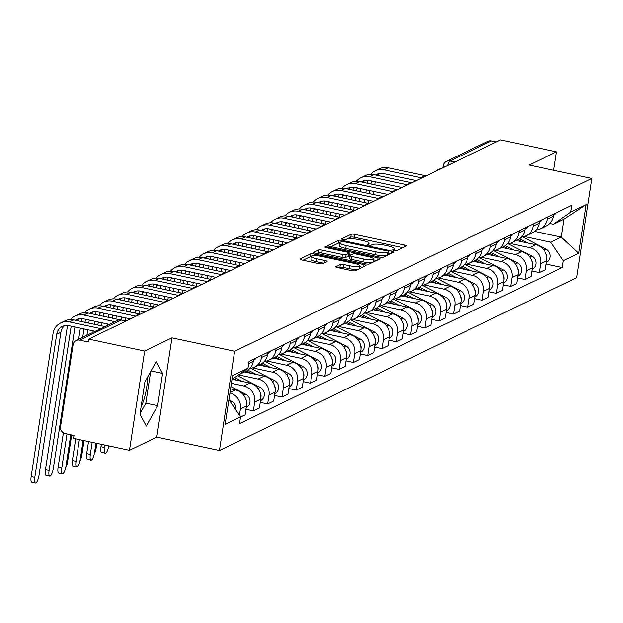 <?xml version="1.0" encoding="UTF-8"?>
<svg xmlns="http://www.w3.org/2000/svg" width="623" height="623" viewBox="0 0 623 623"><rect width="100%" height="100%" fill="white"/><g stroke="black" fill="none" stroke-linecap="round" stroke-linejoin="round"><path stroke-width="0.93" d="M394.266 250.563A2.056 0.413 8.7 0 0 396.828 250.672L406.383 246.046A2.936 0.592 8.7 0 0 406.523 245.898A2.936 0.592 8.7 0 0 404.522 245.018L354.876 234.412A2.936 0.592 8.7 0 0 351.216 234.256L341.661 238.874A2.056 0.413 8.7 0 0 341.56 238.983A2.056 0.413 8.7 0 0 342.962 239.598A2.056 0.413 8.7 0 0 345.524 239.699L346.762 239.107A9.384 1.885 8.7 0 1 358.466 239.598L362.602 240.486A9.384 1.885 8.7 0 1 369.003 243.297A9.384 1.885 8.7 0 1 368.551 243.764L367.313 244.364A2.056 0.413 8.7 0 0 367.212 244.465A2.056 0.413 8.7 0 0 368.614 245.08A2.056 0.413 8.7 0 0 371.176 245.189L372.414 244.59A9.384 1.885 8.7 0 1 384.118 245.08L388.254 245.968A9.384 1.885 8.7 0 1 394.655 248.779A9.384 1.885 8.7 0 1 394.203 249.247L392.965 249.846A2.056 0.413 8.7 0 0 392.864 249.948A2.056 0.413 8.7 0 0 394.266 250.563M147.402 377.452A23.308 6.409 -77.9 0 1 141.039 407.185M335.797 266.628A2.936 0.592 8.7 0 0 335.657 266.769A2.936 0.592 8.7 0 0 337.658 267.649L351.59 270.623A2.936 0.592 8.7 0 0 355.242 270.779L365.857 265.647A2.936 0.592 8.7 0 0 366.005 265.499A2.936 0.592 8.7 0 0 364.003 264.619L314.35 254.013A2.936 0.592 8.7 0 0 310.698 253.857L300.084 258.989A2.936 0.592 8.7 0 0 299.936 259.137A2.936 0.592 8.7 0 0 301.937 260.017L318.766 263.615A2.936 0.592 8.7 0 0 322.426 263.763L326.966 261.567A2.936 0.592 8.7 0 0 327.106 261.426A2.936 0.592 8.7 0 0 325.105 260.546L316.764 258.763A7.85 1.581 8.7 0 1 311.414 256.411A7.85 1.581 8.7 0 1 321.577 256.435L354.261 263.42A7.85 1.581 8.7 0 1 359.611 265.772A7.85 1.581 8.7 0 1 349.448 265.748L343.997 264.58A2.936 0.592 8.7 0 0 340.345 264.425L335.75 266.956M234.637 351.24L171.971 337.845L144.661 351.053L88.746 339.099L500.58 139.895L556.495 151.841L529.184 165.056L591.85 178.451L234.637 351.24L219.444 450.499L576.664 277.71L591.85 178.451M379.563 257.097A2.936 0.592 8.7 0 0 383.223 257.252L393.837 252.113A2.936 0.592 8.7 0 0 393.977 251.972A2.936 0.592 8.7 0 0 391.976 251.092L342.331 240.478A2.936 0.592 8.7 0 0 338.671 240.322L328.056 245.462A2.936 0.592 8.7 0 0 327.916 245.602A2.936 0.592 8.7 0 0 329.917 246.482L379.563 257.097M379.843 258.88L369.229 264.012A2.936 0.592 8.7 0 1 365.576 263.864L315.923 253.25A2.936 0.592 8.7 0 1 313.93 252.37A2.936 0.592 8.7 0 1 314.07 252.222L318.61 250.025A2.936 0.592 8.7 0 1 322.27 250.181L342.401 254.488A2.936 0.592 8.7 0 0 346.061 254.643L349.075 253.179A2.936 0.592 8.7 0 0 349.215 253.039A2.936 0.592 8.7 0 0 347.213 252.159L326.257 247.674A2.056 0.413 8.7 0 1 324.856 247.058A2.056 0.413 8.7 0 1 327.511 247.066L377.99 257.86A2.936 0.592 8.7 0 1 379.991 258.732A2.936 0.592 8.7 0 1 379.843 258.88M144.661 351.053L129.475 450.312L73.553 438.366L73.997 435.469L65.283 433.608A5.981 5.623 -115.8 0 1 60.556 426.615L73.086 344.721A5.981 5.623 -115.8 0 1 76.099 340.54L117.615 320.463A5.981 5.623 64.2 0 1 121.103 320.051L79.588 340.135A5.981 5.623 -115.8 0 0 76.099 340.54M129.475 450.312L156.786 437.105L219.444 450.499M88.746 339.099L88.302 341.996L79.588 340.135M454.782 162.042L449.907 161.007A5.981 5.623 64.2 0 0 446.418 161.412L487.934 141.328A5.981 5.623 64.2 0 1 491.422 140.923L449.907 161.007A5.981 1.643 102.1 0 0 447.641 165.5M496.29 141.966L491.422 140.923M553.676 170.289L556.495 151.841M547.773 216.921L547.43 219.179A13.745 12.927 64.2 0 1 540.491 228.797L546.542 225.869A13.745 12.927 -115.8 0 0 553.481 216.259L553.824 213.993M509.793 243.414L529.721 247.674A13.745 12.927 64.2 0 1 540.608 263.747L546.659 260.827A13.745 12.927 -115.8 0 0 535.772 244.746L516.171 240.556M546.659 260.827L545.304 269.65L539.261 272.578L531.863 270.997M540.491 228.797A13.745 12.927 64.2 0 1 535.975 229.988M540.608 263.747L539.261 272.578M533.483 223.828L533.132 226.094A13.745 12.927 64.2 0 1 526.194 235.712L532.244 232.784A13.745 12.927 -115.8 0 0 539.183 223.174L539.526 220.908M517.565 277.913L524.963 279.493L531.014 276.565L532.361 267.734A13.745 12.927 -115.8 0 0 521.474 251.661L501.873 247.471M526.194 235.712A13.745 12.927 64.2 0 1 521.685 236.904M495.495 250.329L515.423 254.589A13.745 12.927 64.2 0 1 526.31 270.662L524.963 279.493M519.185 230.744L518.834 233.01A13.745 12.927 64.2 0 1 511.896 242.627L517.947 239.699A13.745 12.927 -115.8 0 0 524.885 230.089L525.236 227.823M503.275 284.828L510.665 286.409L516.716 283.481L518.063 274.65A13.745 12.927 -115.8 0 0 507.177 258.576L487.575 254.386M511.896 242.627A13.745 12.927 64.2 0 1 507.387 243.819M481.197 257.244L501.126 261.504A13.745 12.927 64.2 0 1 512.02 277.578L510.665 286.409M504.887 237.659L504.544 239.925A13.745 12.927 64.2 0 1 497.606 249.543L503.649 246.615A13.745 12.927 -115.8 0 0 510.587 237.005L510.938 234.739M488.977 291.743L496.375 293.324L502.418 290.396L503.773 281.565A13.745 12.927 -115.8 0 0 492.879 265.491L473.285 261.302M497.606 249.543A13.745 12.927 64.2 0 1 493.089 250.734M466.9 264.16L486.836 268.42A13.745 12.927 64.2 0 1 497.722 284.493L496.375 293.324M490.589 244.574L490.246 246.84A13.745 12.927 64.2 0 1 483.308 256.458L489.351 253.53A13.745 12.927 -115.8 0 0 496.297 243.92L496.64 241.654M474.679 298.658L482.077 300.239L488.12 297.311L489.476 288.48A13.745 12.927 -115.8 0 0 478.589 272.407L458.987 268.217M483.308 256.458A13.745 12.927 64.2 0 1 478.791 257.649M452.61 271.075L472.538 275.335A13.745 12.927 64.2 0 1 483.425 291.408L482.077 300.239M476.299 251.49L475.949 253.756A13.745 12.927 64.2 0 1 469.01 263.373L475.061 260.445A13.745 12.927 -115.8 0 0 482 250.835L482.342 248.569M460.381 305.574L467.78 307.155L473.83 304.226L475.178 295.395A13.745 12.927 -115.8 0 0 464.291 279.322L444.69 275.132M469.01 263.373A13.745 12.927 64.2 0 1 464.501 264.565M438.312 277.99L458.24 282.25A13.745 12.927 64.2 0 1 469.127 298.324L467.78 307.155M462.001 258.405L461.651 260.671A13.745 12.927 64.2 0 1 454.712 270.289L460.763 267.36A13.745 12.927 -115.8 0 0 467.702 257.751L468.052 255.485M446.091 312.489L453.482 314.062L459.533 311.142L460.88 302.311A13.745 12.927 -115.8 0 0 449.993 286.237L430.392 282.048M454.712 270.289A13.745 12.927 64.2 0 1 450.203 271.48M424.014 284.906L443.942 289.165A13.745 12.927 64.2 0 1 454.837 305.239L453.482 314.062M447.703 265.32L447.361 267.586A13.745 12.927 64.2 0 1 440.422 277.204L446.465 274.276A13.745 12.927 -115.8 0 0 453.404 264.666L453.754 262.4M431.794 319.397L439.192 320.977L445.235 318.057L446.59 309.226A13.745 12.927 -115.8 0 0 435.695 293.153L416.102 288.963M440.422 277.204A13.745 12.927 64.2 0 1 435.905 278.395M409.716 291.821L429.652 296.081A13.745 12.927 64.2 0 1 440.539 312.154L439.192 320.977M433.406 272.235L433.063 274.502A13.745 12.927 64.2 0 1 426.124 284.119L432.167 281.191A13.745 12.927 -115.8 0 0 439.114 271.581L439.456 269.315M417.496 326.312L424.894 327.893L430.937 324.972L432.292 316.141A13.745 12.927 -115.8 0 0 421.405 300.068L401.804 295.878M426.124 284.119A13.745 12.927 64.2 0 1 421.607 285.311M395.426 298.736L415.354 302.996A13.745 12.927 64.2 0 1 426.241 319.069L424.894 327.893M419.115 279.151L418.765 281.417A13.745 12.927 64.2 0 1 411.826 291.034L417.877 288.106A13.745 12.927 -115.8 0 0 424.816 278.497L425.159 276.23M403.198 333.227L410.596 334.808L416.647 331.888L417.994 323.057A13.745 12.927 -115.8 0 0 407.107 306.983L387.506 302.794M411.826 291.034A13.745 12.927 64.2 0 1 407.317 292.226M381.128 305.652L401.056 309.911A13.745 12.927 64.2 0 1 411.943 325.985L410.596 334.808M404.818 286.066L404.467 288.332A13.745 12.927 64.2 0 1 397.529 297.95L403.579 295.022A13.745 12.927 -115.8 0 0 410.518 285.412L410.869 283.146M388.908 340.142L396.298 341.723L402.349 338.803L403.696 329.972A13.745 12.927 -115.8 0 0 392.809 313.899L373.208 309.709M397.529 297.95A13.745 12.927 64.2 0 1 393.02 299.141M366.83 312.567L386.758 316.827A13.745 12.927 64.2 0 1 397.653 332.9L396.298 341.723M390.52 292.981L390.177 295.247A13.745 12.927 64.2 0 1 383.238 304.865L389.282 301.937A13.745 12.927 -115.8 0 0 396.22 292.319L396.571 290.061M374.61 347.058L382 348.639L388.051 345.718L389.406 336.887A13.745 12.927 -115.8 0 0 378.511 320.814L358.918 316.624M383.238 304.865A13.745 12.927 64.2 0 1 378.722 306.057M352.532 319.482L372.468 323.742A13.745 12.927 64.2 0 1 383.355 339.815L382 348.639M376.222 299.897L375.879 302.163A13.745 12.927 64.2 0 1 368.941 311.78L374.984 308.852A13.745 12.927 -115.8 0 0 381.93 299.235L382.273 296.976M360.312 353.973L367.71 355.554L373.753 352.634L375.108 343.803A13.745 12.927 -115.8 0 0 364.221 327.729L344.62 323.539M368.941 311.78A13.745 12.927 64.2 0 1 364.424 312.972M338.242 326.397L358.17 330.657A13.745 12.927 64.2 0 1 369.057 346.731L367.71 355.554M361.932 306.812L361.581 309.078A13.745 12.927 64.2 0 1 354.643 318.696L360.694 315.768A13.745 12.927 -115.8 0 0 367.632 306.15L367.975 303.892M346.014 360.888L353.412 362.469L359.463 359.549L360.81 350.718A13.745 12.927 -115.8 0 0 349.924 334.644L330.322 330.455M354.643 318.696A13.745 12.927 64.2 0 1 350.134 319.887M323.944 333.313L343.873 337.573A13.745 12.927 64.2 0 1 354.76 353.646L353.412 362.469M347.634 313.727L347.284 315.993A13.745 12.927 64.2 0 1 340.345 325.611L346.396 322.683A13.745 12.927 -115.8 0 0 353.334 313.065L353.685 310.807M331.724 367.804L339.114 369.384L345.165 366.464L346.513 357.633A13.745 12.927 -115.8 0 0 335.626 341.56L316.025 337.37M340.345 325.611A13.745 12.927 64.2 0 1 335.836 326.802M309.647 340.228L329.575 344.488A13.745 12.927 64.2 0 1 340.47 360.561L339.114 369.384M333.336 320.643L332.994 322.909A13.745 12.927 64.2 0 1 326.047 332.526L332.098 329.598A13.745 12.927 -115.8 0 0 339.037 319.981L339.387 317.722M317.426 374.719L324.817 376.3L330.868 373.379L332.223 364.548A13.745 12.927 -115.8 0 0 321.328 348.475L301.734 344.285M326.047 332.526A13.745 12.927 64.2 0 1 321.538 333.718M295.349 347.143L315.285 351.403A13.745 12.927 64.2 0 1 326.172 367.477L324.817 376.3M319.038 327.558L318.696 329.824A13.745 12.927 64.2 0 1 311.757 339.442L317.8 336.513A13.745 12.927 -115.8 0 0 324.747 326.896L325.089 324.638M303.128 381.634L310.527 383.215L316.57 380.295L317.925 371.464A13.745 12.927 -115.8 0 0 307.038 355.39L287.437 351.201M311.757 339.442A13.745 12.927 64.2 0 1 307.24 340.625M281.059 354.059L300.987 358.318A13.745 12.927 64.2 0 1 311.874 374.392L310.527 383.215M304.748 334.473L304.398 336.739A13.745 12.927 64.2 0 1 297.459 346.349L303.51 343.429A13.745 12.927 -115.8 0 0 310.449 333.811L310.791 331.545M288.831 388.55L296.229 390.13L302.28 387.21L303.627 378.379A13.745 12.927 -115.8 0 0 292.74 362.306L273.139 358.116M297.459 346.349A13.745 12.927 64.2 0 1 292.95 347.541M266.761 360.974L286.689 365.234A13.745 12.927 64.2 0 1 297.576 381.307L296.229 390.13M290.45 341.388L290.1 343.655A13.745 12.927 64.2 0 1 283.161 353.264L289.212 350.344A13.745 12.927 -115.8 0 0 296.151 340.726L296.501 338.46M274.541 395.465L281.931 397.046L287.982 394.125L289.329 385.294A13.745 12.927 -115.8 0 0 278.442 369.221L258.841 365.031M283.161 353.264A13.745 12.927 64.2 0 1 278.652 354.456M252.463 367.889L272.391 372.149A13.745 12.927 64.2 0 1 283.286 388.222L281.931 397.046M276.153 348.304L275.81 350.57A13.745 12.927 64.2 0 1 268.863 360.18L274.914 357.259A13.745 12.927 -115.8 0 0 281.853 347.642L282.203 345.376M260.243 402.38L267.633 403.961L273.684 401.041L275.039 392.21A13.745 12.927 -115.8 0 0 264.144 376.136L244.551 371.947M268.863 360.18A13.745 12.927 64.2 0 1 264.354 361.371M238.547 374.882L258.101 379.064A13.745 12.927 64.2 0 1 268.988 395.138L267.633 403.961M261.855 355.219L261.512 357.485A13.745 12.927 64.2 0 1 254.573 367.095L260.616 364.175A13.745 12.927 -115.8 0 0 267.555 354.557L267.906 352.291M245.945 409.295L253.343 410.876L259.386 407.956L260.741 399.125A13.745 12.927 -115.8 0 0 249.854 383.052L232.286 379.298M254.573 367.095A13.745 12.927 64.2 0 1 250.057 368.286M231.421 383.332L243.803 385.98A13.745 12.927 64.2 0 1 254.69 402.053L253.343 410.876M244.418 370.74A13.745 12.927 64.2 0 1 240.276 374.01L246.326 371.09A13.745 12.927 -115.8 0 0 253.265 361.472L253.608 359.206M240.509 417.083L245.096 414.871L246.443 406.04A13.745 12.927 -115.8 0 0 235.556 389.967L230.565 388.9M240.276 374.01A13.745 12.927 64.2 0 1 239.053 374.524M229.942 392.996A13.745 12.927 64.2 0 1 240.392 408.968L239.442 415.206M524.091 236.499L550.763 242.199L561.3 237.106L564.049 219.164L553.504 224.257L549.883 223.486M534.495 231.374L561.3 237.106L578.705 253.273L563.309 260.718L550.763 242.199M553.504 224.257L570.746 212.1L586.142 204.656L578.705 253.273M228.921 399.678L240.548 416.842L239.505 423.648L562.265 267.524L563.309 260.718M240.548 416.842L225.152 424.294L232.589 375.677L247.985 368.224L232.005 379.493M570.746 212.1L571.789 205.302L249.029 361.426L247.985 368.224M171.971 337.845L156.786 437.105M139.965 414.217L146.335 426.062L157.65 405.659L162.58 373.411L156.209 361.566L144.894 381.969L139.965 414.217M546.161 264.082L562.265 267.524M586.142 204.656L564.049 219.164M140.058 413.571L145.844 403.136L150.68 371.534M151.007 370.942L162.58 373.411M145.844 403.136L157.65 405.659M402.995 247.681L354.432 237.301A2.936 0.592 8.7 0 0 350.772 237.145L345.415 239.738M339.73 243.087A2.936 0.592 8.7 0 0 338.227 243.219L331 246.716M390.45 253.756L388.814 253.405M388.986 251.77A2.056 0.413 8.7 0 0 389.079 251.669A2.056 0.413 8.7 0 0 387.685 251.053L344.106 241.74A2.056 0.413 8.7 0 0 341.544 241.631L340.236 242.261A9.384 1.885 8.7 0 0 339.784 242.729A9.384 1.885 8.7 0 0 346.186 245.54L375.973 251.902A9.384 1.885 8.7 0 0 387.677 252.401L388.986 251.77L388.542 254.659A2.056 0.413 8.7 0 0 388.643 254.558A2.056 0.413 8.7 0 0 388.573 254.433M339.784 242.729L339.34 245.618A9.384 1.885 8.7 0 0 345.742 248.429L346.186 245.54M388.542 254.659L387.233 255.29A9.384 1.885 8.7 0 1 375.529 254.799L345.742 248.429M317.014 253.483L318.166 252.922L318.61 250.025M348.685 255.749A2.936 0.592 8.7 0 1 348.771 255.928A2.936 0.592 8.7 0 1 348.631 256.076L345.617 257.533A2.936 0.592 8.7 0 1 341.957 257.377L321.826 253.078A2.936 0.592 8.7 0 0 318.166 252.922M348.973 254.643L350.811 255.033M373.325 259.846L376.463 260.515M363.295 258.95A7.85 1.581 8.7 0 0 373.457 258.973A7.85 1.581 8.7 0 0 368.107 256.621L356.597 254.161A2.936 0.592 8.7 0 0 352.937 254.005L349.924 255.469A2.936 0.592 8.7 0 0 349.783 255.609A2.936 0.592 8.7 0 0 351.785 256.489L363.295 258.95L362.851 261.847A7.85 1.581 8.7 0 0 373.013 261.87L373.457 258.973M349.48 258.358A2.936 0.592 8.7 0 0 349.339 258.506A2.936 0.592 8.7 0 0 351.341 259.386L351.785 256.489M362.851 261.847L351.341 259.386M359.611 265.772L359.167 268.661A7.85 1.581 8.7 0 1 349.005 268.638L343.553 267.477A2.936 0.592 8.7 0 0 339.901 267.322L338.741 267.882M311.414 256.411L310.97 259.3A7.85 1.581 8.7 0 0 316.32 261.652L316.764 258.763M323.578 263.21L316.32 261.652M311.383 256.606A2.936 0.592 8.7 0 0 310.254 256.754L303.027 260.25M362.477 267.283L359.479 266.644M518.204 239.575L522.884 241.997M519.598 238.734L528.031 243.095M522.323 236.841L546.06 249.114A7.468 7.024 64.2 0 1 550.249 255.843A7.468 7.024 64.2 0 1 546.418 262.408M545.958 253.834A7.468 7.024 64.2 0 1 546.815 259.098M553.637 215.239A7.468 7.024 -115.8 0 0 556.378 212.755M375.622 175.047A11.206 10.536 64.2 0 1 376.868 174.331A11.206 10.536 64.2 0 1 383.41 173.568L416.382 180.615M426 175.85L388.199 167.766A15.092 14.189 -115.8 0 0 379.391 168.794L375.178 170.834A15.092 14.189 -115.8 0 0 370.669 174.378M421.592 177.843L383.986 169.806A15.092 14.189 -115.8 0 0 375.178 170.834M367.772 180.288A15.092 14.189 -115.8 0 0 367.562 181.386L367.274 183.24M366.262 189.844L365.802 192.889M364.79 199.5L364.323 202.545M367.975 203.324L368.442 200.279M369.455 193.675L369.914 190.622M370.926 184.019L371.215 182.165A11.206 10.536 64.2 0 1 371.456 180.982M372.071 202.054L372.219 201.089M373.232 194.477L373.699 191.432M374.711 184.829L375.178 181.776M377.351 175.421A11.206 10.536 64.2 0 1 379.096 173.568M503.906 246.49L508.594 248.912M505.3 245.649L513.734 250.01M508.025 243.757L531.762 256.03A7.468 7.024 64.2 0 1 535.951 262.758A7.468 7.024 64.2 0 1 532.12 269.323M531.66 260.749A7.468 7.024 64.2 0 1 532.517 266.013M489.608 253.405L494.296 255.827M491.002 252.564L499.436 256.925M493.728 250.672L517.464 262.937A7.468 7.024 64.2 0 1 521.653 269.673A7.468 7.024 64.2 0 1 517.822 276.238M517.37 267.664A7.468 7.024 64.2 0 1 518.219 272.929M539.339 222.154A7.468 7.024 -115.8 0 0 542.08 219.67M361.324 181.963A11.206 10.536 64.2 0 1 362.57 181.246A11.206 10.536 64.2 0 1 369.112 180.483L402.092 187.531M411.71 182.765L373.909 174.681A15.092 14.189 -115.8 0 0 365.094 175.709L360.881 177.75A15.092 14.189 -115.8 0 0 356.372 181.293M407.294 184.758L369.688 176.722A15.092 14.189 -115.8 0 0 360.881 177.75M353.475 187.204A15.092 14.189 -115.8 0 0 353.264 188.302L352.984 190.155M351.972 196.759L351.504 199.804M350.492 206.415L350.025 209.46M353.677 210.239L354.144 207.194M355.157 200.59L355.624 197.538M356.636 190.934L356.917 189.081A11.206 10.536 64.2 0 1 357.166 187.897M357.773 208.97L357.921 208.004M358.934 201.393L359.401 198.348M360.413 191.744L360.881 188.691M363.053 182.337A11.206 10.536 64.2 0 1 364.805 180.483M525.041 229.069A7.468 7.024 -115.8 0 0 527.782 226.585M347.034 188.878A11.206 10.536 64.2 0 1 348.28 188.162A11.206 10.536 64.2 0 1 354.822 187.398L387.794 194.446M397.412 189.68L359.611 181.597A15.092 14.189 -115.8 0 0 350.804 182.625L346.583 184.665A15.092 14.189 -115.8 0 0 342.082 188.208M393.004 191.674L355.39 183.637A15.092 14.189 -115.8 0 0 346.583 184.665M339.177 194.119A15.092 14.189 -115.8 0 0 338.967 195.217L338.686 197.063M337.674 203.674L337.207 206.719M336.194 213.331L335.727 216.376M339.379 217.154L339.846 214.11M340.859 207.506L341.326 204.453M342.339 197.849L342.619 195.996A11.206 10.536 64.2 0 1 342.868 194.812M343.483 215.885L343.631 214.919M344.636 208.308L345.103 205.263M346.115 198.651L346.583 195.606M348.755 189.252A11.206 10.536 64.2 0 1 350.508 187.391M475.318 260.321L479.998 262.742M476.712 259.48L485.138 263.841M479.43 257.587L503.166 269.852A7.468 7.024 64.2 0 1 507.363 276.589A7.468 7.024 64.2 0 1 503.524 283.154M503.073 274.579A7.468 7.024 64.2 0 1 503.921 279.844M461.02 267.236L465.7 269.658M462.414 266.395L470.848 270.756M465.14 264.502L488.876 276.768A7.468 7.024 64.2 0 1 493.066 283.504A7.468 7.024 64.2 0 1 489.234 290.069M488.775 281.495A7.468 7.024 64.2 0 1 489.631 286.759M446.722 274.151L451.41 276.573M448.116 273.31L456.55 277.671M450.842 271.418L474.578 283.683A7.468 7.024 64.2 0 1 478.768 290.419A7.468 7.024 64.2 0 1 474.936 296.984M474.477 288.41A7.468 7.024 64.2 0 1 475.333 293.674M510.743 235.985A7.468 7.024 -115.8 0 0 513.492 233.5M332.737 195.793A11.206 10.536 64.2 0 1 333.983 195.077A11.206 10.536 64.2 0 1 340.524 194.314L373.496 201.361M383.114 196.595L345.313 188.512A15.092 14.189 -115.8 0 0 336.506 189.54L332.293 191.58A15.092 14.189 -115.8 0 0 327.784 195.116M378.706 198.589L341.1 190.552A15.092 14.189 -115.8 0 0 332.293 191.58M324.879 201.034A15.092 14.189 -115.8 0 0 324.669 202.132L324.388 203.978M323.376 210.59L322.909 213.634M321.896 220.246L321.437 223.291M325.089 224.07L325.549 221.025M326.561 214.421L327.028 211.368M328.041 204.765L328.321 202.911A11.206 10.536 64.2 0 1 328.57 201.727M329.185 222.8L329.333 221.835M330.346 215.223L330.813 212.178M331.818 205.567L332.285 202.522M334.465 196.167A11.206 10.536 64.2 0 1 336.21 194.306M496.453 242.9A7.468 7.024 -115.8 0 0 499.194 240.416M318.439 202.709A11.206 10.536 64.2 0 1 319.685 201.992A11.206 10.536 64.2 0 1 326.226 201.229L359.198 208.277M368.816 203.511L331.015 195.427A15.092 14.189 -115.8 0 0 322.208 196.455L317.995 198.496A15.092 14.189 -115.8 0 0 313.486 202.031M364.408 205.504L326.802 197.468A15.092 14.189 -115.8 0 0 317.995 198.496M310.589 207.95A15.092 14.189 -115.8 0 0 310.379 209.048L310.09 210.893M309.078 217.505L308.619 220.55M307.606 227.161L307.139 230.206M310.791 230.985L311.259 227.94M312.271 221.336L312.73 218.284M313.743 211.68L314.031 209.826A11.206 10.536 64.2 0 1 314.272 208.643M314.888 229.716L315.036 228.75M316.048 222.138L316.515 219.094M317.528 212.482L317.995 209.437M320.167 203.082A11.206 10.536 64.2 0 1 321.912 201.221M482.155 249.815A7.468 7.024 -115.8 0 0 484.896 247.331M304.141 209.624A11.206 10.536 64.2 0 1 305.387 208.907A11.206 10.536 64.2 0 1 311.928 208.144L344.908 215.192M354.526 210.426L316.718 202.343A15.092 14.189 -115.8 0 0 307.91 203.371L303.697 205.411A15.092 14.189 -115.8 0 0 299.188 208.946M350.11 212.42L312.505 204.383A15.092 14.189 -115.8 0 0 303.697 205.411M296.291 214.865A15.092 14.189 -115.8 0 0 296.081 215.963L295.793 217.809M294.788 224.42L294.321 227.465M293.308 234.077L292.841 237.122M296.493 237.9L296.961 234.855M297.973 228.244L298.44 225.199M299.453 218.595L299.733 216.742A11.206 10.536 64.2 0 1 299.982 215.558M300.59 236.623L300.738 235.665M301.75 229.054L302.217 226.009M303.23 219.397L303.697 216.352M305.87 209.998A11.206 10.536 64.2 0 1 307.622 208.137M432.424 281.066L437.112 283.488M433.818 280.225L442.252 284.586M436.544 278.333L460.28 290.598A7.468 7.024 64.2 0 1 464.47 297.335A7.468 7.024 64.2 0 1 460.638 303.899M460.187 295.325A7.468 7.024 64.2 0 1 461.036 300.59M467.857 256.731A7.468 7.024 -115.8 0 0 470.599 254.246M289.851 216.539A11.206 10.536 64.2 0 1 291.097 215.823A11.206 10.536 64.2 0 1 297.638 215.06L330.611 222.107M340.228 217.341L302.428 209.258A15.092 14.189 -115.8 0 0 293.62 210.286L289.399 212.326A15.092 14.189 -115.8 0 0 284.898 215.862M335.82 219.335L298.207 211.298A15.092 14.189 -115.8 0 0 289.399 212.326M281.993 221.78A15.092 14.189 -115.8 0 0 281.783 222.878L281.503 224.724M280.49 231.335L280.023 234.38M279.011 240.992L278.543 244.037M282.196 244.816L282.663 241.771M283.675 235.159L284.143 232.114M285.155 225.51L285.435 223.657A11.206 10.536 64.2 0 1 285.684 222.473M286.3 243.538L286.448 242.581M287.452 235.969L287.919 232.924M288.932 226.313L289.399 223.268M291.572 216.913A11.206 10.536 64.2 0 1 293.324 215.052M418.126 287.982L422.815 290.404M419.528 287.141L427.954 291.502M422.246 285.248L445.982 297.514A7.468 7.024 64.2 0 1 450.18 304.25A7.468 7.024 64.2 0 1 446.341 310.815M445.889 302.241A7.468 7.024 64.2 0 1 446.738 307.505M453.56 263.646A7.468 7.024 -115.8 0 0 456.309 261.162M275.553 223.455A11.206 10.536 64.2 0 1 276.799 222.738A11.206 10.536 64.2 0 1 283.34 221.975L316.313 229.023M325.93 224.257L288.13 216.173A15.092 14.189 -115.8 0 0 279.322 217.201L275.109 219.241A15.092 14.189 -115.8 0 0 270.6 222.777M321.523 226.25L283.917 218.214A15.092 14.189 -115.8 0 0 275.109 219.241M267.695 228.696A15.092 14.189 -115.8 0 0 267.485 229.794L267.205 231.639M266.192 238.251L265.725 241.296M264.713 247.907L264.253 250.952M267.906 251.731L268.365 248.686M269.377 242.074L269.845 239.03M270.857 232.426L271.137 230.572A11.206 10.536 64.2 0 1 271.387 229.389M272.002 250.454L272.15 249.496M273.162 242.884L273.629 239.839M274.634 233.228L275.101 230.183M277.282 223.828A11.206 10.536 64.2 0 1 279.026 221.967M403.836 294.897L408.517 297.319M405.23 294.056L413.664 298.417M407.956 292.164L431.692 304.429A7.468 7.024 64.2 0 1 435.882 311.165A7.468 7.024 64.2 0 1 432.05 317.73M431.591 309.156A7.468 7.024 64.2 0 1 432.448 314.42M439.27 270.561A7.468 7.024 -115.8 0 0 442.011 268.077M261.255 230.37A11.206 10.536 64.2 0 1 262.501 229.653A11.206 10.536 64.2 0 1 269.043 228.89L302.015 235.938M311.632 231.164L273.832 223.089A15.092 14.189 -115.8 0 0 265.024 224.116L260.811 226.157A15.092 14.189 -115.8 0 0 256.302 229.692M307.225 233.166L269.619 225.129A15.092 14.189 -115.8 0 0 260.811 226.157M253.405 235.611A15.092 14.189 -115.8 0 0 253.195 236.709L252.907 238.554M251.894 245.166L251.427 248.211M250.423 254.823L249.955 257.867M253.608 258.646L254.075 255.601M255.087 248.99L255.547 245.945M256.559 239.341L256.847 237.488A11.206 10.536 64.2 0 1 257.089 236.304M257.704 257.369L257.852 256.411M258.864 249.8L259.332 246.755M260.344 240.143L260.811 237.098M262.984 230.744A11.206 10.536 64.2 0 1 264.728 228.882M389.539 301.812L394.227 304.234M390.933 300.971L399.366 305.332M393.658 299.079L417.394 311.344A7.468 7.024 64.2 0 1 421.584 318.08A7.468 7.024 64.2 0 1 417.753 324.645M417.293 316.071A7.468 7.024 64.2 0 1 418.15 321.336M424.972 277.476A7.468 7.024 -115.8 0 0 427.713 274.992M246.957 237.285A11.206 10.536 64.2 0 1 248.203 236.569A11.206 10.536 64.2 0 1 254.745 235.806L287.725 242.853M297.342 238.079L259.534 230.004A15.092 14.189 -115.8 0 0 250.726 231.032L246.513 233.072A15.092 14.189 -115.8 0 0 242.004 236.608M292.927 240.081L255.321 232.044A15.092 14.189 -115.8 0 0 246.513 233.072M239.107 242.518A15.092 14.189 -115.8 0 0 238.897 243.624L238.609 245.47M237.604 252.081L237.137 255.126M236.125 261.738L235.658 264.783M239.31 265.562L239.777 262.517M240.79 255.905L241.257 252.86M242.269 246.256L242.549 244.403A11.206 10.536 64.2 0 1 242.799 243.219M243.406 264.284L243.554 263.327M244.566 256.715L245.034 253.67M246.046 247.058L246.513 244.014M248.686 237.659A11.206 10.536 64.2 0 1 250.438 235.798M375.241 308.728L379.929 311.15M376.635 307.887L385.069 312.248M379.36 305.994L403.097 318.26A7.468 7.024 64.2 0 1 407.286 324.996A7.468 7.024 64.2 0 1 403.455 331.561M403.003 322.987A7.468 7.024 64.2 0 1 403.852 328.251M410.674 284.392A7.468 7.024 -115.8 0 0 413.415 281.908M232.667 244.2A11.206 10.536 64.2 0 1 233.913 243.484A11.206 10.536 64.2 0 1 240.447 242.721L273.427 249.768M283.044 244.995L245.244 236.919A15.092 14.189 -115.8 0 0 236.436 237.947L232.215 239.987A15.092 14.189 -115.8 0 0 227.714 243.523M278.637 246.996L241.023 238.959A15.092 14.189 -115.8 0 0 232.215 239.987M224.81 249.434A15.092 14.189 -115.8 0 0 224.599 250.539L224.319 252.385M223.307 258.997L222.839 262.042M221.827 268.653L221.36 271.698M225.012 272.477L225.479 269.432M226.492 262.82L226.959 259.775M227.971 253.172L228.252 251.318A11.206 10.536 64.2 0 1 228.501 250.135M229.116 271.2L229.264 270.242M230.269 263.63L230.736 260.585M231.748 253.974L232.215 250.929M234.388 244.566A11.206 10.536 64.2 0 1 236.14 242.713M360.943 315.643L365.631 318.065M362.345 314.802L370.771 319.163M365.062 312.91L388.799 325.175A7.468 7.024 64.2 0 1 392.996 331.911A7.468 7.024 64.2 0 1 389.157 338.476M388.705 329.902A7.468 7.024 64.2 0 1 389.554 335.166M396.376 291.307A7.468 7.024 -115.8 0 0 399.125 288.823M218.369 251.116A11.206 10.536 64.2 0 1 219.615 250.399A11.206 10.536 64.2 0 1 226.157 249.636L259.129 256.684M268.747 251.91L230.946 243.834A15.092 14.189 -115.8 0 0 222.138 244.862L217.925 246.903A15.092 14.189 -115.8 0 0 213.416 250.438M264.339 253.911L226.733 245.875A15.092 14.189 -115.8 0 0 217.925 246.903M210.512 256.349A15.092 14.189 -115.8 0 0 210.301 257.455L210.021 259.3M209.009 265.912L208.541 268.957M207.529 275.568L207.07 278.613M210.722 279.392L211.181 276.347M212.194 269.736L212.661 266.691M213.673 260.087L213.954 258.234A11.206 10.536 64.2 0 1 214.203 257.05M214.818 278.115L214.966 277.157M215.979 270.546L216.446 267.501M217.45 260.889L217.918 257.844M220.098 251.482A11.206 10.536 64.2 0 1 221.843 249.628M346.653 322.558L351.333 324.972M348.047 321.717L356.481 326.078M350.772 319.825L374.509 332.09A7.468 7.024 64.2 0 1 378.698 338.826A7.468 7.024 64.2 0 1 374.867 345.391M374.407 336.817A7.468 7.024 64.2 0 1 375.264 342.082M382.086 298.222A7.468 7.024 -115.8 0 0 384.827 295.738M204.071 258.031A11.206 10.536 64.2 0 1 205.317 257.315A11.206 10.536 64.2 0 1 211.859 256.551L244.831 263.599M254.449 258.825L216.648 250.75A15.092 14.189 -115.8 0 0 207.841 251.778L203.628 253.818A15.092 14.189 -115.8 0 0 199.119 257.354M250.041 260.827L212.435 252.79A15.092 14.189 -115.8 0 0 203.628 253.818M196.222 263.264A15.092 14.189 -115.8 0 0 196.011 264.37L195.723 266.216M194.711 272.827L194.244 275.872M193.239 282.484L192.772 285.529M196.424 286.307L196.891 283.263M197.904 276.651L198.363 273.606M199.376 267.002L199.664 265.149A11.206 10.536 64.2 0 1 199.905 263.965M200.52 285.03L200.668 284.072M201.681 277.461L202.148 274.416M203.16 267.804L203.62 264.759M205.8 258.397A11.206 10.536 64.2 0 1 207.545 256.544M332.355 329.474L337.043 331.888M333.749 328.633L342.183 332.994M336.475 326.74L360.211 339.005A7.468 7.024 64.2 0 1 364.4 345.742A7.468 7.024 64.2 0 1 360.569 352.307M360.11 343.732A7.468 7.024 64.2 0 1 360.966 348.997M367.788 305.138A7.468 7.024 -115.8 0 0 370.529 302.653M189.774 264.946A11.206 10.536 64.2 0 1 191.02 264.23A11.206 10.536 64.2 0 1 197.561 263.467L230.541 270.514M240.151 265.741L202.35 257.665A15.092 14.189 -115.8 0 0 193.543 258.693L189.33 260.733A15.092 14.189 -115.8 0 0 184.821 264.269M235.743 267.742L198.137 259.705A15.092 14.189 -115.8 0 0 189.33 260.733M181.924 270.18A15.092 14.189 -115.8 0 0 181.714 271.285L181.425 273.131M180.421 279.743L179.954 282.787M178.941 289.399L178.474 292.444M182.126 293.223L182.594 290.178M183.606 283.566L184.073 280.521M185.086 273.918L185.366 272.064A11.206 10.536 64.2 0 1 185.615 270.88M186.222 291.946L186.37 290.988M187.383 284.376L187.85 281.331M188.862 274.72L189.33 271.675M191.502 265.312A11.206 10.536 64.2 0 1 193.255 263.459M318.057 336.381L322.745 338.803M319.451 335.548L327.885 339.909M322.177 333.655L345.913 345.921A7.468 7.024 64.2 0 1 350.103 352.657A7.468 7.024 64.2 0 1 346.271 359.222M345.82 350.648A7.468 7.024 64.2 0 1 346.668 355.912M353.49 312.053A7.468 7.024 -115.8 0 0 356.231 309.569M175.484 271.862A11.206 10.536 64.2 0 1 176.73 271.145A11.206 10.536 64.2 0 1 183.263 270.382L216.243 277.43M225.861 272.656L188.06 264.58A15.092 14.189 -115.8 0 0 179.253 265.608L175.032 267.649A15.092 14.189 -115.8 0 0 170.531 271.184M221.445 274.657L183.84 266.621A15.092 14.189 -115.8 0 0 175.032 267.649M167.626 277.095A15.092 14.189 -115.8 0 0 167.416 278.201L167.135 280.046M166.123 286.658L165.656 289.703M164.643 296.314L164.176 299.359M167.828 300.138L168.296 297.093M169.308 290.482L169.775 287.437M170.788 280.833L171.068 278.979A11.206 10.536 64.2 0 1 171.317 277.796M171.932 298.861L172.08 297.903M173.085 291.291L173.552 288.247M174.565 281.635L175.032 278.59M177.205 272.228A11.206 10.536 64.2 0 1 178.957 270.374M303.759 343.296L308.447 345.718M305.161 342.463L313.587 346.824M307.879 340.571L331.615 352.836A7.468 7.024 64.2 0 1 335.813 359.572A7.468 7.024 64.2 0 1 331.973 366.137M331.522 357.563A7.468 7.024 64.2 0 1 332.371 362.827M339.192 318.968A7.468 7.024 -115.8 0 0 341.941 316.484M161.186 278.777A11.206 10.536 64.2 0 1 162.432 278.06A11.206 10.536 64.2 0 1 168.973 277.297L201.945 284.345M211.563 279.571L173.762 271.496A15.092 14.189 -115.8 0 0 164.955 272.524L160.742 274.564A15.092 14.189 -115.8 0 0 156.233 278.099M207.155 281.573L169.549 273.536A15.092 14.189 -115.8 0 0 160.742 274.564M153.328 284.01A15.092 14.189 -115.8 0 0 153.118 285.116L152.837 286.962M151.825 293.573L151.358 296.618M150.345 303.23L149.878 306.275M153.538 307.053L153.998 304.008M155.01 297.397L155.477 294.352M156.49 287.74L156.77 285.895A11.206 10.536 64.2 0 1 157.019 284.711M157.635 305.776L157.783 304.818M158.795 298.207L159.254 295.162M160.267 288.55L160.734 285.505M162.915 279.143A11.206 10.536 64.2 0 1 164.659 277.29M289.469 350.212L294.149 352.634M290.863 349.378L299.297 353.739M293.589 347.486L317.325 359.751A7.468 7.024 64.2 0 1 321.515 366.488A7.468 7.024 64.2 0 1 317.683 373.052M317.224 364.478A7.468 7.024 64.2 0 1 318.08 369.743M324.902 325.884A7.468 7.024 -115.8 0 0 327.643 323.399M146.888 285.692A11.206 10.536 64.2 0 1 148.134 284.976A11.206 10.536 64.2 0 1 154.675 284.213L187.648 291.26M197.265 286.487L159.465 278.411A15.092 14.189 -115.8 0 0 150.657 279.439L146.444 281.479A15.092 14.189 -115.8 0 0 141.935 285.015M192.857 288.488L155.252 280.451A15.092 14.189 -115.8 0 0 146.444 281.479M139.038 290.925A15.092 14.189 -115.8 0 0 138.82 292.031L138.54 293.877M137.527 300.488L137.06 303.533M136.055 310.145L135.588 313.19M139.241 313.969L139.708 310.924M140.72 304.312L141.18 301.267M142.192 294.656L142.48 292.81A11.206 10.536 64.2 0 1 142.722 291.626M143.337 312.691L143.485 311.734M144.497 305.122L144.964 302.077M145.977 295.466L146.436 292.421M148.617 286.058A11.206 10.536 64.2 0 1 150.361 284.205M275.171 357.127L279.859 359.549M276.565 356.294L284.999 360.655M279.291 354.401L303.027 366.667A7.468 7.024 64.2 0 1 307.217 373.403A7.468 7.024 64.2 0 1 303.385 379.968M302.926 371.394A7.468 7.024 64.2 0 1 303.783 376.658M108.527 447.127A6.876 1.892 102.1 0 0 109.095 445.959M310.604 332.799A7.468 7.024 -115.8 0 0 313.346 330.315M132.59 292.608A11.206 10.536 64.2 0 1 133.836 291.891A11.206 10.536 64.2 0 1 140.377 291.128L173.358 298.176M182.967 293.402L145.167 285.326A15.092 14.189 -115.8 0 0 136.359 286.354L132.146 288.394A15.092 14.189 -115.8 0 0 127.637 291.93M178.56 295.403L140.954 287.367A15.092 14.189 -115.8 0 0 132.146 288.394M124.74 297.841A15.092 14.189 -115.8 0 0 124.53 298.947L124.242 300.792M123.237 307.404L122.77 310.449M121.758 317.06L121.314 319.965M124.966 320.744L125.41 317.839M126.422 311.227L126.89 308.183M127.894 301.571L128.182 299.725A11.206 10.536 64.2 0 1 128.431 298.542M129.039 319.607L129.187 318.649M130.199 312.037L130.666 308.992M131.679 302.381L132.146 299.336M134.319 292.974A11.206 10.536 64.2 0 1 136.071 291.12M260.873 364.042L265.562 366.464M262.267 363.209L270.701 367.57M264.993 361.317L288.729 373.582A7.468 7.024 64.2 0 1 292.919 380.318A7.468 7.024 64.2 0 1 289.088 386.883M288.636 378.309A7.468 7.024 64.2 0 1 289.485 383.573M94.237 454.042A6.876 1.892 102.1 0 0 96.199 447.703L96.869 443.342M296.307 339.714A7.468 7.024 -115.8 0 0 299.048 337.23M118.3 299.523A11.206 10.536 64.2 0 1 119.546 298.806A11.206 10.536 64.2 0 1 126.08 298.043L159.06 305.091M168.677 300.317L130.877 292.242A15.092 14.189 -115.8 0 0 122.069 293.269L117.848 295.31A15.092 14.189 -115.8 0 0 113.347 298.845M164.262 302.319L126.656 294.282A15.092 14.189 -115.8 0 0 117.848 295.31M110.442 304.756A15.092 14.189 -115.8 0 0 110.232 305.862L109.952 307.707M108.939 314.319L108.472 317.364M107.46 323.976L107.226 325.486M112.124 318.143L112.592 315.098M113.604 308.486L113.884 306.641A11.206 10.536 64.2 0 1 114.134 305.457M115.901 318.953L116.369 315.908M117.381 309.296L117.848 306.251M120.021 299.889A11.206 10.536 64.2 0 1 121.773 298.035M105.303 453.178L101.65 452.399A6.876 1.892 -77.9 0 1 100.981 446.699L104.633 447.478A6.876 1.892 102.1 0 0 105.303 453.178A6.876 1.892 102.1 0 0 108.776 445.889M246.576 370.958L251.264 373.379M247.977 370.124L256.403 374.485M250.695 368.232L274.432 380.497A7.468 7.024 64.2 0 1 278.629 387.233A7.468 7.024 64.2 0 1 274.79 393.798M274.338 385.224A7.468 7.024 64.2 0 1 275.187 390.489M104.633 447.478L104.999 445.087M101.347 444.3L100.981 446.699M79.939 460.958A6.876 1.892 102.1 0 0 81.909 454.619L84.05 440.609M282.009 346.629A7.468 7.024 -115.8 0 0 284.758 344.145M104.002 306.438A11.206 10.536 64.2 0 1 105.248 305.722A11.206 10.536 64.2 0 1 111.79 304.959L144.762 312.006M154.379 307.232L116.579 299.157A15.092 14.189 -115.8 0 0 107.771 300.185L103.558 302.225A15.092 14.189 -115.8 0 0 99.049 305.761M149.972 309.234L112.366 301.197A15.092 14.189 -115.8 0 0 103.558 302.225M96.144 311.671A15.092 14.189 -115.8 0 0 95.934 312.777L95.654 314.623M94.641 321.234L94.174 324.279M93.162 330.891L92.936 332.402M97.827 325.058L98.294 322.013M99.306 315.402L99.587 313.556A11.206 10.536 64.2 0 1 99.836 312.372M101.611 325.868L102.071 322.823M103.083 316.211L103.55 313.167M105.731 306.804A11.206 10.536 64.2 0 1 107.475 304.951M91.005 460.093L87.352 459.315A6.876 1.892 -77.9 0 1 86.683 453.614L90.335 454.393A6.876 1.892 102.1 0 0 91.005 460.093A6.876 1.892 102.1 0 0 94.556 452.353L95.958 443.155M233.446 378.48L236.966 380.295M234.723 377.577L242.113 381.393M237.425 375.677L260.141 387.413A7.468 7.024 64.2 0 1 264.331 394.149A7.468 7.024 64.2 0 1 260.5 400.714M260.04 392.14A7.468 7.024 64.2 0 1 260.897 397.404M90.335 454.393L92.181 442.346M88.528 441.567L86.683 453.614M65.641 467.873A6.876 1.892 102.1 0 0 67.611 461.534L71.676 434.971M267.711 353.545A7.468 7.024 -115.8 0 0 270.46 351.061M89.704 313.353A11.206 10.536 64.2 0 1 90.95 312.637A11.206 10.536 64.2 0 1 97.492 311.874L130.464 318.921M140.082 314.148L102.281 306.072A15.092 14.189 -115.8 0 0 93.473 307.1L89.26 309.14A15.092 14.189 -115.8 0 0 84.751 312.676M135.674 316.149L98.068 308.112A15.092 14.189 -115.8 0 0 89.26 309.14M81.854 318.587A15.092 14.189 -115.8 0 0 81.636 319.692L81.356 321.538M80.344 328.15L78.638 339.317M82.711 337.347L83.996 328.928M85.008 322.317L85.296 320.471A11.206 10.536 64.2 0 1 85.538 319.288M86.924 335.306L87.781 329.738M88.793 323.127L89.253 320.082M91.433 313.719A11.206 10.536 64.2 0 1 93.177 311.866M76.715 467.009L73.062 466.23A6.876 1.892 -77.9 0 1 72.385 460.522L76.045 461.308A6.876 1.892 102.1 0 0 76.715 467.009A6.876 1.892 102.1 0 0 80.258 459.268L83.139 440.414M230.915 386.618L245.844 394.328A7.468 7.024 64.2 0 1 250.033 401.064A7.468 7.024 64.2 0 1 246.202 407.629M245.742 399.055A7.468 7.024 64.2 0 1 246.599 404.319M76.045 461.308L79.362 439.604M75.71 438.826L72.385 460.522M49.77 476.19L46.118 475.411A6.876 1.892 -77.9 0 1 45.448 469.711L49.1 470.49A6.876 1.892 102.1 0 0 49.77 476.19A6.876 1.892 102.1 0 0 53.313 468.449L74.962 326.997M253.421 360.46A7.468 7.024 -115.8 0 0 256.162 357.976M75.406 320.269A11.206 10.536 64.2 0 1 76.652 319.552A11.206 10.536 64.2 0 1 83.194 318.789L109.469 324.404M120.169 319.864L87.983 312.987A15.092 14.189 -115.8 0 0 79.176 314.015L74.962 316.056A15.092 14.189 -115.8 0 0 70.454 319.591M115.037 321.709L83.77 315.028A15.092 14.189 -115.8 0 0 74.962 316.056M67.557 325.502A15.092 14.189 -115.8 0 0 67.346 326.608L45.448 469.711M49.1 470.49L70.999 327.387A11.206 10.536 64.2 0 1 71.248 326.203M77.135 320.635A11.206 10.536 64.2 0 1 78.887 318.781M62.417 473.924L58.764 473.145A6.876 1.892 -77.9 0 1 58.095 467.437L61.747 468.223A6.876 1.892 102.1 0 0 62.417 473.924A6.876 1.892 102.1 0 0 65.96 466.183L70.765 434.776M229.139 399.997L231.546 401.243A7.468 7.024 64.2 0 1 235.619 409.56M61.747 468.223L66.988 433.974M63.39 432.829L58.095 467.437M35.472 483.105L31.82 482.327A6.876 1.892 -77.9 0 1 31.15 476.626L34.802 477.405A6.876 1.892 102.1 0 0 35.472 483.105A6.876 1.892 102.1 0 0 39.015 475.365L60.914 332.261A11.206 10.536 64.2 0 1 64.59 325.697M34.802 477.405L56.701 334.302A11.206 10.536 64.2 0 1 62.355 326.468A11.206 10.536 64.2 0 1 68.896 325.704L95.171 331.319M104.952 326.584L73.693 319.903A15.092 14.189 -115.8 0 0 64.885 320.931L60.665 322.971A15.092 14.189 -115.8 0 0 53.048 333.523L31.15 476.626M100.739 328.625L69.472 321.943A15.092 14.189 -115.8 0 0 60.665 322.971M254.69 402.053L260.741 399.125M268.988 395.138L275.039 392.21M283.286 388.222L289.329 385.294M297.576 381.307L303.627 378.379M311.874 374.392L317.925 371.464M326.172 367.477L332.223 364.548M340.47 360.561L346.513 357.633M354.76 353.646L360.81 350.718M369.057 346.731L375.108 343.803M383.355 339.815L389.406 336.887M397.653 332.9L403.696 329.972M411.943 325.985L417.994 323.057M426.241 319.069L432.292 316.141M440.539 312.154L446.59 309.226M454.837 305.239L460.88 302.311M469.127 298.324L475.178 295.395M483.425 291.408L489.476 288.48M497.722 284.493L503.773 281.565M512.02 277.578L518.063 274.65M526.31 270.662L532.361 267.734M240.392 408.968L246.443 406.04M229.996 392.654L235.556 389.967M243.803 385.98L249.854 383.052M261.512 357.485L267.555 354.557M258.101 379.064L264.144 376.136M275.81 350.57L281.853 347.642M272.391 372.149L278.442 369.221M290.1 343.655L296.151 340.726M286.689 365.234L292.74 362.306M304.398 336.739L310.449 333.811M300.987 358.318L307.038 355.39M318.696 329.824L324.747 326.896M315.285 351.403L321.328 348.475M332.994 322.909L339.037 319.981M329.575 344.488L335.626 341.56M347.284 315.993L353.334 313.065M343.873 337.573L349.924 334.644M361.581 309.078L367.632 306.15M358.17 330.657L364.221 327.729M375.879 302.163L381.93 299.235M372.468 323.742L378.511 320.814M390.177 295.247L396.22 292.319M386.758 316.827L392.809 313.899M404.467 288.332L410.518 285.412M401.056 309.911L407.107 306.983M418.765 281.417L424.816 278.497M415.354 302.996L421.405 300.068M433.063 274.502L439.114 271.581M429.652 296.081L435.695 293.153M447.361 267.586L453.404 264.666M443.942 289.165L449.993 286.237M461.651 260.671L467.702 257.751M458.24 282.25L464.291 279.322M475.949 253.756L482 250.835M472.538 275.335L478.589 272.407M490.246 246.84L496.297 243.92M486.836 268.42L492.879 265.491M504.544 239.925L510.587 237.005M501.126 261.504L507.177 258.576M518.834 233.01L524.885 230.089M515.423 254.589L521.474 251.661M533.132 226.094L539.183 223.174M529.721 247.674L535.772 244.746M547.43 219.179L553.481 216.259M248.678 363.692L253.265 361.472M125.971 321.094L121.103 320.051A5.981 1.643 102.1 0 1 121.469 319.996A5.981 5.981 0 0 0 117.615 320.463M442.821 167.828L443.117 165.889A5.981 1.199 8.7 0 0 444.62 166.956M394.009 250.501L394.203 249.247M368.357 245.018L368.551 243.764M350.772 237.145L351.216 234.256M354.432 237.301L354.876 234.412M404.202 247.097L404.522 245.018M338.227 243.219L338.671 240.322M342.167 241.529L342.331 240.478M391.657 253.172L391.976 251.092M375.529 254.799L375.973 251.902M387.233 255.29L387.677 252.401M321.826 253.078L322.27 250.181M341.957 257.377L342.401 254.488M345.617 257.533L346.061 254.643M348.631 256.076L349.075 253.179M327.387 247.915L327.511 247.066M377.67 259.931L377.99 257.86M339.901 267.322L340.345 264.425M343.553 267.477L343.997 264.58M349.005 268.638L349.448 265.748M324.785 262.618L325.105 260.546M310.254 256.754L310.698 253.857M314.101 255.648L314.35 254.013M363.684 266.699L364.003 264.619M546.06 249.114L543.972 250.119M383.986 169.806L388.199 167.766M371.215 182.165L372.982 181.309M531.762 256.03L529.675 257.034M517.464 262.937L515.377 263.95M369.688 176.722L373.909 174.681M356.917 189.081L358.692 188.224M355.39 183.637L359.611 181.597M342.619 195.996L344.394 195.139M503.166 269.852L501.087 270.865M488.876 276.768L486.789 277.78M474.578 283.683L472.491 284.695M341.1 190.552L345.313 188.512M328.321 202.911L330.097 202.054M326.802 197.468L331.015 195.427M314.031 209.826L315.799 208.97M312.505 204.383L316.718 202.343M299.733 216.742L301.509 215.885M460.28 290.598L458.193 291.611M298.207 211.298L302.428 209.258M285.435 223.657L287.211 222.8M445.982 297.514L443.903 298.526M283.917 218.214L288.13 216.173M271.137 230.572L272.913 229.716M431.692 304.429L429.605 305.441M269.619 225.129L273.832 223.089M256.847 237.488L258.615 236.631M417.394 311.344L415.307 312.357M255.321 232.044L259.534 230.004M242.549 244.403L244.317 243.546M403.097 318.26L401.01 319.272M241.023 238.959L245.244 236.919M228.252 251.318L230.027 250.462M388.799 325.175L386.719 326.187M226.733 245.875L230.946 243.834M213.954 258.234L215.729 257.377M374.509 332.09L372.422 333.103M212.435 252.79L216.648 250.75M199.664 265.149L201.431 264.292M360.211 339.005L358.124 340.018M198.137 259.705L202.35 257.665M185.366 272.064L187.134 271.207M345.913 345.921L343.826 346.933M183.84 266.621L188.06 264.58M171.068 278.979L172.844 278.123M331.615 352.836L329.536 353.848M169.549 273.536L173.762 271.496M156.77 285.895L158.546 285.038M317.325 359.751L315.238 360.764M155.252 280.451L159.465 278.411M142.48 292.81L144.248 291.953M303.027 366.667L300.94 367.679M140.954 287.367L145.167 285.326M128.182 299.725L129.95 298.869M288.729 373.582L286.642 374.594M126.656 294.282L130.877 292.242M113.884 306.641L115.66 305.784M274.432 380.497L272.352 381.51M112.366 301.197L116.579 299.157M99.587 313.556L101.362 312.699M260.141 387.413L258.054 388.425M98.068 308.112L102.281 306.072M85.296 320.471L87.064 319.615M245.844 394.328L243.757 395.34M83.77 315.028L87.983 312.987M70.999 327.387L72.766 326.53M231.546 401.243L230.37 401.812M69.472 321.943L73.693 319.903M56.701 334.302L60.914 332.261M440.539 168.934A5.981 5.981 0 0 0 435.547 171.348M426.241 175.85A5.981 5.981 0 0 0 421.249 178.264M411.943 182.765A5.981 5.981 0 0 0 406.959 185.179M397.645 189.68A5.981 5.981 0 0 0 392.661 192.094M383.355 196.595A5.981 5.981 0 0 0 378.363 199.01M369.057 203.511A5.981 5.981 0 0 0 364.066 205.925M354.76 210.426A5.981 5.981 0 0 0 349.776 212.84M340.462 217.341A5.981 5.981 0 0 0 335.478 219.755M326.172 224.257A5.981 5.981 0 0 0 321.18 226.671M311.874 231.172A5.981 5.981 0 0 0 306.882 233.586M297.576 238.087A5.981 5.981 0 0 0 292.592 240.501M283.278 245.003A5.981 5.981 0 0 0 278.294 247.417M268.988 251.918A5.981 5.981 0 0 0 263.996 254.332M254.69 258.833A5.981 5.981 0 0 0 249.698 261.247M240.392 265.748A5.981 5.981 0 0 0 235.401 268.163M226.094 272.664A5.981 5.981 0 0 0 221.11 275.078M211.804 279.579A5.981 5.981 0 0 0 206.813 281.993M197.507 286.494A5.981 5.981 0 0 0 192.515 288.908M183.209 293.41A5.981 5.981 0 0 0 178.217 295.824M168.911 300.325A5.981 5.981 0 0 0 163.927 302.739M154.621 307.24A5.981 5.981 0 0 0 149.629 309.654M140.323 314.156A5.981 5.981 0 0 0 135.331 316.562M126.165 321.001L121.469 319.996M446.418 161.412A5.981 5.981 0 0 0 443.117 165.889M394.375 250.586L394.655 248.779M368.723 245.104L369.003 243.297M388.643 254.558L389.079 251.669M348.771 255.928L349.215 253.039M349.339 258.506L349.783 255.609"/></g></svg>
